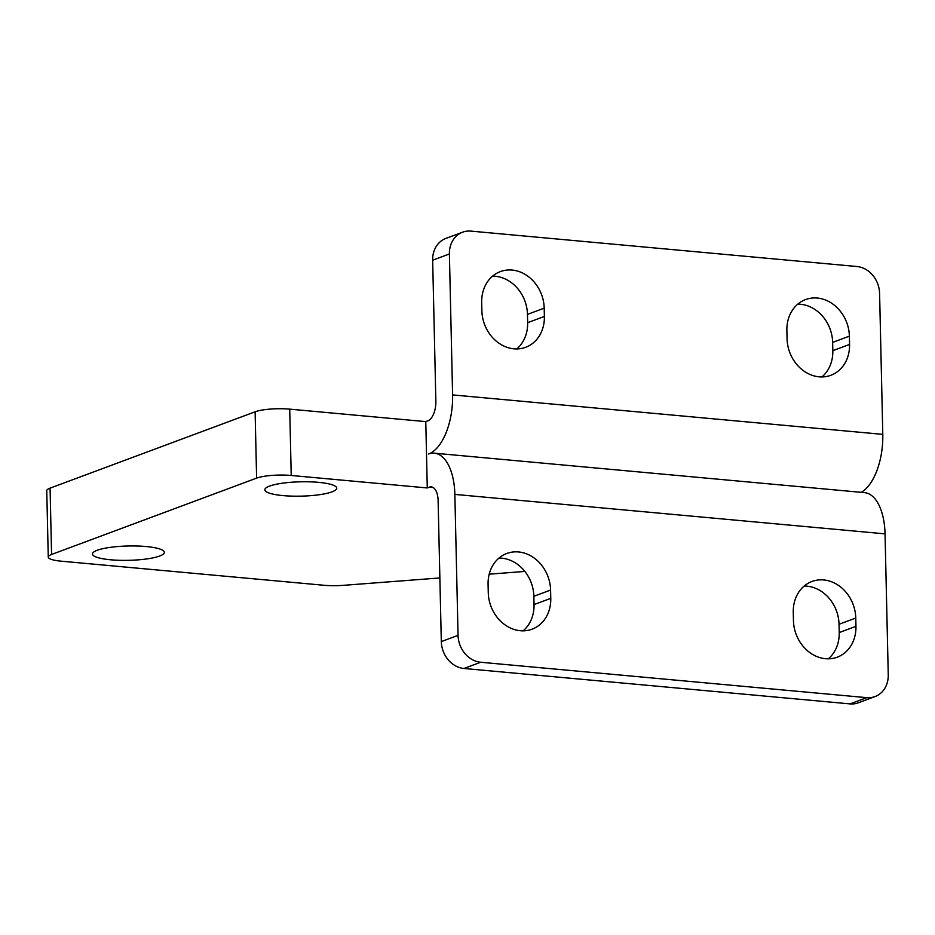 <?xml version="1.0" encoding="UTF-8"?>
<svg xmlns="http://www.w3.org/2000/svg" width="935" height="935" viewBox="0 0 935 935"><rect width="100%" height="100%" fill="white"/><g stroke="black" fill="none" stroke-linecap="round" stroke-linejoin="round"><path stroke-width="1.4" d="M462.603 232.196L445.855 238.425A25.385 21.563 69.6 0 0 438.725 243.194A25.385 21.563 69.6 0 0 432.66 260.199L449.396 253.958A25.385 21.563 -110.4 0 1 455.462 236.964A25.385 21.563 -110.4 0 1 462.603 232.196A25.385 21.563 -110.4 0 1 470.889 231.109L856.974 266.522A25.385 21.563 -110.4 0 1 872.729 275.241A25.385 21.563 -110.4 0 1 879.59 293.415L882.792 434.366A50.782 24.801 -84.8 0 1 861.217 492.336M527.644 322.68L527.457 314.394L544.193 308.164A35.962 30.551 69.6 0 0 500.389 271.594A35.962 30.551 69.6 0 0 490.279 278.349A35.962 30.551 69.6 0 0 481.689 302.426L481.876 310.724A35.962 30.551 69.6 0 0 491.588 336.471A35.962 30.551 69.6 0 0 525.68 347.294A35.962 30.551 69.6 0 0 544.38 316.451L527.644 322.68A35.962 30.551 -110.4 0 1 516.763 348.942M797.754 304.167A35.962 30.551 -110.4 0 1 822.917 316.626A35.962 30.551 -110.4 0 1 832.641 342.385L849.377 336.156A35.962 30.551 69.6 0 0 839.653 310.397A35.962 30.551 69.6 0 0 805.573 299.574A35.962 30.551 69.6 0 0 786.873 330.417L787.06 338.704A35.962 30.551 69.6 0 0 796.772 364.463A35.962 30.551 69.6 0 0 830.864 375.286A35.962 30.551 69.6 0 0 849.564 344.442L832.828 350.672A35.962 30.551 -110.4 0 1 821.947 376.922M110.622 559.784A35.962 7.176 178.7 0 0 164.361 552.351A35.962 7.176 178.7 0 0 146.187 546.543A35.962 7.176 178.7 0 0 92.436 553.976A35.962 7.176 178.7 0 0 110.622 559.784M283.013 495.597A35.962 7.176 178.7 0 0 336.764 488.152A35.962 7.176 178.7 0 0 318.59 482.355A35.962 7.176 178.7 0 0 264.839 489.788A35.962 7.176 178.7 0 0 283.013 495.597M480.672 662.249L463.935 668.478A25.385 21.563 -110.4 0 1 448.169 659.759A25.385 21.563 -110.4 0 1 441.308 641.585L458.057 635.356A25.385 21.563 69.6 0 0 464.917 653.53A25.385 21.563 69.6 0 0 480.672 662.249L866.757 697.65A25.385 21.563 69.6 0 0 875.043 696.575A25.385 21.563 69.6 0 0 882.184 691.806A25.385 21.563 69.6 0 0 888.25 674.801L885.048 533.862A50.782 24.801 95.2 0 0 864.583 492.64L434.378 453.183A50.782 24.801 95.2 0 1 454.854 494.405L458.057 635.356M550.773 598.353A35.962 30.551 -110.4 0 1 532.073 629.197A35.962 30.551 -110.4 0 1 497.993 618.374A35.962 30.551 -110.4 0 1 488.269 592.615L488.082 584.328A35.962 30.551 -110.4 0 1 496.672 560.252A35.962 30.551 -110.4 0 1 506.782 553.485A35.962 30.551 -110.4 0 1 550.586 590.055L533.85 596.296L534.037 604.583L550.773 598.353L550.586 590.055M523.156 630.833A35.962 30.551 69.6 0 0 534.037 604.583M793.266 612.32A35.962 30.551 -110.4 0 1 801.856 588.232A35.962 30.551 -110.4 0 1 811.966 581.476A35.962 30.551 -110.4 0 1 855.77 618.047L839.034 624.276L839.221 632.574L855.957 626.333A35.962 30.551 -110.4 0 1 847.367 650.409A35.962 30.551 -110.4 0 1 837.257 657.176A35.962 30.551 -110.4 0 1 793.453 620.606L793.266 612.32M828.34 658.824A35.962 30.551 69.6 0 0 830.631 656.65A35.962 30.551 69.6 0 0 839.221 632.574M533.85 596.296A35.962 30.551 69.6 0 0 498.963 558.078M855.957 626.333L855.77 618.047M839.034 624.276A35.962 30.551 69.6 0 0 804.147 586.058M875.043 696.575L858.307 702.804A25.385 21.563 -110.4 0 1 850.02 703.891L866.757 697.65M463.935 668.478L850.02 703.891M439.871 577.947L343.32 585.345A25.385 5.061 178.7 0 1 324.036 585.275L61.079 561.164A25.385 5.061 178.7 0 1 48.258 557.061A25.385 5.061 178.7 0 1 51.577 554.467L256.611 478.124A25.385 5.061 178.7 0 1 291.229 475.471L427.272 487.953L429.364 487.17A16.924 8.263 95.2 0 1 431.292 486.901A16.924 8.263 95.2 0 1 438.118 500.634L441.308 641.585M449.396 253.958L452.598 394.909A50.782 24.801 -84.8 0 1 428.616 454.001A50.782 24.801 95.2 0 1 434.378 453.183M489.204 574.172L524.874 571.437M544.193 308.164L544.38 316.451M832.828 350.672L832.641 342.385M849.377 336.156L849.564 344.442M492.57 276.176A35.962 30.551 -110.4 0 1 527.457 314.394M427.272 487.953L425.776 421.615L427.868 420.843A16.924 8.263 -84.8 0 0 435.862 401.138L432.66 260.199M425.776 421.615L289.721 409.144A25.385 5.061 178.7 0 0 255.115 411.797L50.069 488.14A25.385 5.061 178.7 0 0 46.75 490.735L48.258 557.061M429.364 487.17L433.127 487.509M454.854 494.405L885.048 533.862M452.598 394.909L882.792 434.366M291.229 475.471L289.721 409.144M256.611 478.124L255.115 411.797M51.577 554.467L50.069 488.14"/></g></svg>
